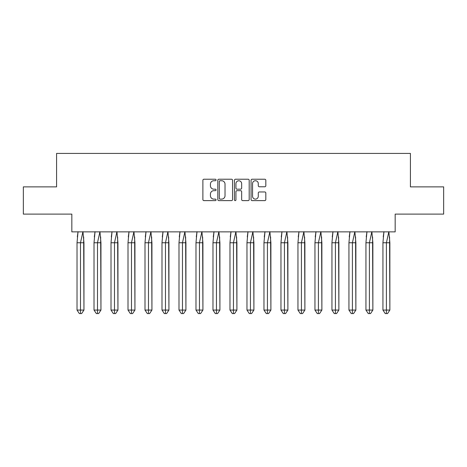 <?xml version="1.0" encoding="UTF-8"?>
<svg xmlns="http://www.w3.org/2000/svg" width="467" height="467" viewBox="0 0 467 467"><rect width="100%" height="100%" fill="white"/><g stroke="black" fill="none" stroke-linecap="round" stroke-linejoin="round"><path stroke-width="0.7" d="M216.069 179.976A0.747 0.747 0 0 0 215.322 179.229L203.962 179.229A1.068 1.068 0 0 0 202.888 180.297L202.888 199.549A1.068 1.068 0 0 0 203.962 200.617L215.322 200.617A0.747 0.747 0 0 0 216.069 199.87A0.747 0.747 0 0 0 215.322 199.117L213.851 199.117A3.421 3.421 0 0 1 210.43 195.696L210.43 194.091A3.421 3.421 0 0 1 213.851 190.67L215.322 190.67A0.747 0.747 0 0 0 216.069 189.923A0.747 0.747 0 0 0 215.322 189.176L213.851 189.176A3.421 3.421 0 0 1 210.43 185.755L210.43 184.15A3.421 3.421 0 0 1 213.851 180.729L215.322 180.729A0.747 0.747 0 0 0 216.069 179.976M23.35 186.87L23.35 214.108L71.83 214.108L71.83 231.865L395.17 231.865L395.17 214.108L443.65 214.108L443.65 186.87L410.423 186.87L410.423 153.427L56.577 153.427L56.577 186.87L23.35 186.87M264.754 186.771A1.068 1.068 0 0 0 265.822 185.697L265.822 180.297A1.068 1.068 0 0 0 264.754 179.229L252.133 179.229A1.068 1.068 0 0 0 251.065 180.297L251.065 199.549A1.068 1.068 0 0 0 252.133 200.617L264.754 200.617A1.068 1.068 0 0 0 265.822 199.549L265.822 193.023A1.068 1.068 0 0 0 264.754 191.955L259.354 191.955A1.068 1.068 0 0 0 258.28 193.023L258.28 196.257A2.86 2.86 0 0 1 255.42 199.117A2.86 2.86 0 0 1 252.559 196.257L252.559 183.589A2.86 2.86 0 0 1 255.42 180.729A2.86 2.86 0 0 1 258.28 183.589L258.28 185.697A1.068 1.068 0 0 0 259.354 186.771L264.754 186.771M232.566 180.297A1.068 1.068 0 0 0 231.498 179.229L218.877 179.229A1.068 1.068 0 0 0 217.809 180.297L217.809 199.549A1.068 1.068 0 0 0 218.877 200.617L231.498 200.617A1.068 1.068 0 0 0 232.566 199.549L232.566 180.297M235.502 179.229L248.123 179.229A1.068 1.068 0 0 1 249.191 180.297L249.191 199.549A1.068 1.068 0 0 1 248.123 200.617L242.723 200.617A1.068 1.068 0 0 1 241.655 199.549L241.655 191.739A1.068 1.068 0 0 0 240.587 190.67L237.002 190.67A1.068 1.068 0 0 0 235.934 191.739L235.934 199.87A0.747 0.747 0 0 1 235.187 200.617A0.747 0.747 0 0 1 234.434 199.87L234.434 180.297A1.068 1.068 0 0 1 235.502 179.229M220.05 180.729A0.747 0.747 0 0 0 219.303 181.476L219.303 198.37A0.747 0.747 0 0 0 220.05 199.117L221.603 199.117A3.421 3.421 0 0 0 225.024 195.696L225.024 184.15A3.421 3.421 0 0 0 221.603 180.729L220.05 180.729M241.655 183.642A2.86 2.86 0 0 0 238.795 180.782A2.86 2.86 0 0 0 235.934 183.642L235.934 188.108A1.068 1.068 0 0 0 237.002 189.176L240.587 189.176A1.068 1.068 0 0 0 241.655 188.108L241.655 183.642M78.042 231.702L77.026 242.758L77.026 310.07L77.026 242.758L79.104 242.758M83.657 236.886L83.955 310.07L83.955 242.758L80.487 242.758L80.487 313.573L81.643 313.573L83.955 310.07L81.643 313.573L80.26 313.573M77.324 236.886L78.012 231.865M83.955 242.758L82.939 231.702L80.487 242.758L77.026 242.758M80.487 313.573L79.337 313.573L77.026 310.07L83.955 310.07M95.035 231.702L94.019 242.758L94.019 310.07L94.019 242.758L96.097 242.758M100.65 236.886L100.954 310.07L100.954 242.758L97.486 242.758L97.486 313.573L98.642 313.573L100.954 310.07L98.642 313.573L97.253 313.573M94.322 236.886L95.005 231.865M112.027 231.702L111.012 242.758L111.012 310.07L111.012 242.758L113.096 242.758M117.643 236.886L117.947 310.07L117.947 242.758L114.479 242.758L114.479 313.573L115.635 313.573L117.947 310.07L115.635 313.573L114.252 313.573M111.315 236.886L111.998 231.865M129.026 231.702L128.011 242.758L128.011 310.07L128.011 242.758L130.089 242.758M134.642 236.886L134.94 310.07L134.94 242.758L131.478 242.758L131.478 313.573L132.628 313.573L134.94 310.07L132.628 313.573L131.245 313.573M128.308 236.886L128.997 231.865M146.019 231.702L145.004 242.758L145.004 310.07L145.004 242.758L147.082 242.758M151.635 236.886L151.938 310.07L151.938 242.758L148.471 242.758L148.471 313.573L149.627 313.573L151.938 310.07L149.627 313.573L148.237 313.573M145.307 236.886L145.99 231.865M163.012 231.702L161.996 242.758L161.996 310.07L161.996 242.758L164.08 242.758M168.628 236.886L168.931 310.07L168.931 242.758L165.464 242.758L165.464 313.573L166.62 313.573L168.931 310.07L166.62 313.573L165.236 313.573M162.3 236.886L162.983 231.865M100.954 242.758L99.938 231.702L97.486 242.758L94.019 242.758M97.486 313.573L96.33 313.573L94.019 310.07L100.954 310.07M117.947 242.758L116.931 231.702L114.479 242.758L111.012 242.758M114.479 313.573L113.323 313.573L111.012 310.07L117.947 310.07M134.94 242.758L133.924 231.702L131.478 242.758L128.011 242.758M131.478 313.573L130.322 313.573L128.011 310.07L134.94 310.07M151.938 242.758L150.923 231.702L148.471 242.758L145.004 242.758M148.471 313.573L147.315 313.573L145.004 310.07L151.938 310.07M168.931 242.758L167.916 231.702L165.464 242.758L161.996 242.758M165.464 313.573L164.308 313.573L161.996 310.07L168.931 310.07M180.011 231.702L178.995 242.758L178.995 310.07L178.995 242.758L181.073 242.758M185.627 236.886L185.924 310.07L185.924 242.758L182.463 242.758L182.463 313.573L183.619 313.573L185.924 310.07L183.619 313.573L182.229 313.573M179.299 236.886L179.982 231.865M185.924 242.758L184.914 231.702L182.463 242.758L178.995 242.758M182.463 313.573L181.307 313.573L178.995 310.07L185.924 310.07M197.004 231.702L195.988 242.758L195.988 310.07L195.988 242.758L198.066 242.758M202.62 236.886L202.923 310.07L202.923 242.758L199.456 242.758L199.456 313.573L200.612 313.573L202.923 310.07L200.612 313.573L199.222 313.573M196.292 236.886L196.975 231.865M202.923 242.758L201.907 231.702L199.456 242.758L195.988 242.758M199.456 313.573L198.3 313.573L195.988 310.07L202.923 310.07M213.997 231.702L212.981 242.758L212.981 310.07L212.981 242.758L215.065 242.758M219.613 236.886L219.916 310.07L219.916 242.758L216.449 242.758L216.449 313.573L217.604 313.573L219.916 310.07L217.604 313.573L216.221 313.573M213.285 236.886L213.968 231.865M219.916 242.758L218.9 231.702L216.449 242.758L212.981 242.758M216.449 313.573L215.293 313.573L212.981 310.07L219.916 310.07M230.996 231.702L229.98 242.758L229.98 310.07L229.98 242.758L232.058 242.758M236.611 236.886L236.915 310.07L236.915 242.758L233.447 242.758L233.447 313.573L234.603 313.573L236.915 310.07L234.603 313.573L233.214 313.573M230.284 236.886L230.967 231.865M236.915 242.758L235.899 231.702L233.447 242.758L229.98 242.758M233.447 313.573L232.292 313.573L229.98 310.07L236.915 310.07M247.989 231.702L246.973 242.758L246.973 310.07L246.973 242.758L249.051 242.758M253.604 236.886L253.908 310.07L253.908 242.758L250.44 242.758L250.44 313.573L251.596 313.573L253.908 310.07L251.596 313.573L250.207 313.573M247.276 236.886L247.959 231.865M253.908 242.758L252.892 231.702L250.44 242.758L246.973 242.758M250.44 313.573L249.285 313.573L246.973 310.07L253.908 310.07M264.982 231.702L263.972 242.758L263.972 310.07L263.972 242.758L266.05 242.758M270.597 236.886L270.901 310.07L270.901 242.758L267.433 242.758L267.433 313.573L268.589 313.573L270.901 310.07L268.589 313.573L267.206 313.573M264.269 236.886L264.952 231.865M270.901 242.758L269.885 231.702L267.433 242.758L263.972 242.758M267.433 313.573L266.278 313.573L263.972 310.07L270.901 310.07M281.98 231.702L280.965 242.758L280.965 310.07L280.965 242.758L283.043 242.758M287.596 236.886L287.9 310.07L287.9 242.758L284.432 242.758L284.432 313.573L285.588 313.573L287.9 310.07L285.588 313.573L284.199 313.573M281.268 236.886L281.951 231.865M287.9 242.758L286.884 231.702L284.432 242.758L280.965 242.758M284.432 313.573L283.276 313.573L280.965 310.07L287.9 310.07M298.973 231.702L297.958 242.758L297.958 310.07L297.958 242.758L300.042 242.758M304.589 236.886L304.893 310.07L304.893 242.758L301.425 242.758L301.425 313.573L302.581 313.573L304.893 310.07L302.581 313.573L301.192 313.573M298.261 236.886L298.944 231.865M304.893 242.758L303.877 231.702L301.425 242.758L297.958 242.758M301.425 313.573L300.269 313.573L297.958 310.07L304.893 310.07M315.972 231.702L314.956 242.758L314.956 310.07L314.956 242.758L317.035 242.758M321.588 236.886L321.886 310.07L321.886 242.758L318.418 242.758L318.418 313.573L319.574 313.573L321.886 310.07L319.574 313.573L318.19 313.573M315.254 236.886L315.943 231.865M321.886 242.758L320.87 231.702L318.418 242.758L314.956 242.758M318.418 313.573L317.262 313.573L314.956 310.07L321.886 310.07M332.965 231.702L331.949 242.758L331.949 310.07L331.949 242.758L334.028 242.758M338.581 236.886L338.884 310.07L338.884 242.758L335.417 242.758L335.417 313.573L336.573 313.573L338.884 310.07L336.573 313.573L335.183 313.573M332.253 236.886L332.936 231.865M338.884 242.758L337.869 231.702L335.417 242.758L331.949 242.758M335.417 313.573L334.261 313.573L331.949 310.07L338.884 310.07M349.958 231.702L348.942 242.758L348.942 310.07L348.942 242.758L351.026 242.758M355.574 236.886L355.877 310.07L355.877 242.758L352.41 242.758L352.41 313.573L353.566 313.573L355.877 310.07L353.566 313.573L352.182 313.573M349.246 236.886L349.929 231.865M355.877 242.758L354.862 231.702L352.41 242.758L348.942 242.758M352.41 313.573L351.254 313.573L348.942 310.07L355.877 310.07M366.957 231.702L365.941 242.758L365.941 310.07L365.941 242.758L368.019 242.758M372.573 236.886L372.87 310.07L372.87 242.758L369.403 242.758L369.403 313.573L370.559 313.573L372.87 310.07L370.559 313.573L369.175 313.573M366.239 236.886L366.928 231.865M372.87 242.758L371.855 231.702L369.403 242.758L365.941 242.758M369.403 313.573L368.253 313.573L365.941 310.07L372.87 310.07M383.95 231.702L382.934 242.758L382.934 310.07L382.934 242.758L385.012 242.758M389.566 236.886L389.869 310.07L389.869 242.758L386.402 242.758L386.402 313.573L387.557 313.573L389.869 310.07L387.557 313.573L386.168 313.573M383.238 236.886L383.921 231.865M389.869 242.758L388.853 231.702L386.402 242.758L382.934 242.758M386.402 313.573L385.246 313.573L382.934 310.07L389.869 310.07"/></g></svg>

